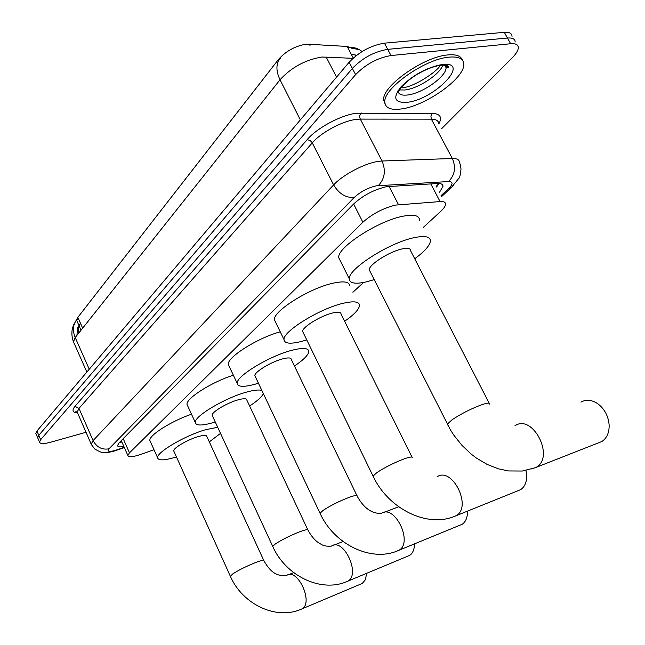 <?xml version="1.0" encoding="UTF-8"?>
<svg xmlns="http://www.w3.org/2000/svg" width="645" height="645" viewBox="0 0 645 645"><rect width="100%" height="100%" fill="white"/><g stroke="black" fill="none" stroke-linecap="round" stroke-linejoin="round"><path stroke-width="0.97" d="M423.281 227.427L440.704 211.375C443.808 208.496 445.429 206.118 445.582 204.255C445.622 202.232 443.784 201.337 440.084 201.562L395.466 205.102C383.154 208.166 372.294 213.874 362.893 222.227L129.476 452.838L127.863 455.499C128.54 457.442 132.902 457.055 140.949 454.346L154.026 449.742M76.674 319.726L77.843 317.356L278.575 59.332C286.082 50.971 295.386 45.908 306.48 44.134L347.171 46.456L351.872 48.173M352.904 292.266L363.53 282.478M76.965 335.311C77.352 329.224 77.739 326.507 78.101 327.176L80.48 323.274L78.077 317.888L76.739 320.525L78.924 325.435L76.739 320.525M37.942 438.366L37.684 437.77L38.789 435.343L352.364 68.434C362.49 57.986 374.269 51.616 387.718 49.351L507.47 38.023C512.477 37.644 515.041 38.966 515.178 41.998C515.041 38.966 512.477 37.644 507.47 38.023L387.718 49.351C374.269 51.616 362.49 57.986 352.364 68.434L38.789 435.343L37.684 437.77L37.942 438.366M439.487 122.695L438.705 123.485M362.079 51.552C358.16 48.407 353.903 47.069 349.308 47.537L347.671 47.407L351.178 54.107L356.508 55.373M36.104 434.061L35.846 433.456L36.934 431.013L349.139 62.259C359.217 51.761 370.98 45.4 384.428 43.167L504.293 32.323C509.3 31.96 511.88 33.314 512.033 36.37M439.382 192.484L442.994 186.373C443.002 184.293 441.164 183.341 437.479 183.502L386.371 186.687C373.971 189.638 363.095 195.379 353.742 203.901L119.075 442.865L117.527 445.558C117.745 446.912 119.865 447.219 123.872 446.485M86.019 432.271L50.504 442.26C43.828 444.042 40.167 443.986 39.53 442.091L40.651 439.68L355.605 74.635C365.771 64.226 377.575 57.857 391.007 55.543L510.655 43.739C515.653 43.336 518.209 44.642 518.33 47.641C518.233 50.374 516.242 53.72 512.348 57.679L441.446 128.855M121.889 442.01L119.591 442.341M439.189 183.502L436.488 187.002M400.626 109.045C390.677 110.231 385.42 107.989 384.847 102.321C382.598 88.897 424.926 58.776 449.243 57.131C458.66 56.357 463.505 58.695 463.787 64.161C464.94 78.359 424.62 106.594 400.626 109.045M385.105 104.014L383.702 100.128C381.421 86.656 423.709 56.51 448.033 54.906C456.176 54.196 460.933 55.913 462.32 60.05M447.235 65.725L445.832 67.225M489.176 403.181L410.526 250.615C410.51 248.333 407.769 247.753 402.311 248.881C389.725 251.381 368.747 264.716 369.246 269.787L370.077 271.424M374.221 279.616L366.433 281.857C355.282 284.372 349.574 283.34 349.292 278.777C348.034 268.973 389.806 242.351 414.598 237.586C425.176 235.481 430.449 236.65 430.4 241.101C429.747 245.656 424.523 251.542 414.727 258.758M340.383 260.991L338.706 257.637C337.182 247.341 378.615 220.501 403.496 216.131C414.106 214.188 419.452 215.543 419.524 220.203M601.64 441.648L601.866 441.519C606.84 438.173 609.267 432.722 609.146 425.176C608.412 416.073 604.583 408.898 597.665 403.657C591.691 399.763 586.128 399.247 580.952 402.117M411.994 457.103L341.06 314.059C340.963 312.035 338.125 311.688 332.546 313.002C320.63 315.768 302.086 327.241 302.634 331.425L303.231 332.651M306.754 339.891L301.65 341.399C290.331 344.245 284.453 343.656 284.01 339.617C282.72 331.514 319.614 308.641 343.084 303.311C353.92 300.82 359.394 301.546 359.523 305.496C359.007 309.455 354.041 314.712 344.632 321.258M275.633 322.25L274.423 319.751C272.924 311.229 309.544 288.178 333.078 283.187C343.938 280.841 349.485 281.736 349.719 285.88M520.378 489.797L520.547 489.692C524.24 487.265 526.28 483.202 526.675 477.502L526.022 470.447M356.895 495.537L291.298 359.475C291.145 357.644 288.25 357.443 282.615 358.886C271.222 361.781 254.291 372.06 254.856 375.664L255.315 376.632M258.427 383.203L255.065 384.21C243.681 387.282 237.723 386.984 237.175 383.332C235.893 376.333 269.546 355.879 291.992 350.275C302.94 347.518 308.536 347.937 308.778 351.525C308.342 355.081 303.561 359.902 294.442 365.997M229.217 366.384L228.29 364.409C226.967 357.338 257.597 337.94 280.236 331.804M461.925 524.425L462.07 524.337C465.037 522.41 466.795 519.12 467.351 514.484L467.432 511.138M307.786 529.747L246.825 400.045C246.624 398.376 243.689 398.312 238.037 399.86C227.137 402.835 211.568 412.115 212.141 415.251L212.495 416.025M215.253 421.991L213.318 422.58C201.925 425.829 195.911 425.797 195.29 422.483C194.024 416.396 224.952 397.925 246.43 392.144C254.041 390.031 259.201 389.491 261.902 390.531M187.727 405.987L187.01 404.415C185.833 398.465 211.931 381.888 233.369 375.221M263.297 393.482C262.12 396.691 257.557 400.851 249.607 405.963M409.535 555.458L409.656 555.385C412.091 553.821 413.606 551.12 414.203 547.283L414.396 543.928M263.749 560.408L206.835 436.496C206.594 434.98 203.651 435.036 197.991 436.665C187.55 439.672 173.15 448.13 173.715 450.879L173.989 451.5M176.44 456.926L175.69 457.16C164.322 460.546 158.299 460.74 157.606 457.74C156.38 452.403 184.978 435.585 205.553 429.715L217.704 427.296M150.422 441.712L149.858 440.454C148.818 435.383 171.352 421.064 191.492 414.203M220.509 433.375L209.311 441.881M362.297 583.443L365.441 579.678L366.61 573.341M389 186.332L398.505 204.683M309.278 44.086L310.003 45.497M347.171 46.456L353.258 58.066M77.843 317.356L82.649 328.16M278.575 59.332L278.946 60.058M437.915 184.68L436.205 186.461M353.621 204.022L362.893 222.227M430.787 183.898L440.084 201.562M123.195 438.665L129.476 452.838M352.968 58.324L321.944 57.018C305.327 59.816 291.355 67.394 280.019 79.77C275.721 70.636 275.915 63.331 280.615 57.857M326.088 56.913L336.561 77.102M77.303 318.904C72.974 324.048 72.272 330.256 75.207 337.529L73.482 341.826L73.998 342.995M300.352 119.873L280.019 79.77L75.207 337.529L89.244 369.23M79.674 324.242L78.279 328.547L78.521 333.352M36.934 431.013L40.651 439.68M349.139 62.259L355.605 74.635M384.428 43.167L391.007 55.543M504.293 32.323L510.655 43.739M441.043 195.645L448.783 188.388C453.225 183.914 453.129 181.64 448.501 181.559L376.269 185.825C367.884 187.8 360.547 191.678 354.258 197.451L109.005 448.799C106.796 451.556 108.795 452.121 115.02 450.484L124.243 447.324M91.614 445.026L91.195 444.123L93.09 440.608L333.618 184.913C342.737 174.908 364.28 163.467 377.873 161.452L382.05 161.008L360.305 119.099L356.088 119.406C342.414 121.034 321.097 132.467 312.293 142.851L78.988 408.382L77.207 412.099L77.626 413.058M77.553 412.961C72.571 412.55 71.724 410.333 74.997 406.31L307.117 139.675L310.011 140.4L312.059 142.44L333.618 184.913C339.02 193.814 345.905 197.991 354.258 197.451M115.648 450.621L116.947 449.863M307.117 139.675C316.969 127.936 341.044 115.012 356.451 113.238L432.295 113.351C440.229 113.722 442.406 117.261 438.826 123.953M378.349 185.566C384.783 178.818 386.016 170.635 382.05 161.008L452.339 158.493L431.368 119.156L360.305 119.099C359.321 116.745 359.62 114.681 361.2 112.915M448.501 181.559C454.862 175.206 456.144 167.515 452.339 158.493C457.055 158.388 459.409 159.726 459.417 162.508C460.087 163.556 460.619 165.765 461.014 169.111C460.28 175.15 459.627 178.141 459.047 178.084L451.452 187.373L453.371 185.607M438.713 123.743C438.584 120.76 436.133 119.236 431.368 119.156L430.884 116.044L432.295 113.351M109.005 448.799C102.095 450.049 96.79 447.316 93.09 440.608L78.988 408.382L74.997 406.31M448.783 188.388L451.452 187.373L441.559 196.628M447.727 66L446.783 67.983M447.686 65.967L446.606 67.918M407.455 95.009C401.448 95.662 398.279 94.267 397.957 90.808L398.844 91.461C398.892 90.614 400.593 88.3 403.931 84.519C408.793 79.972 413.356 76.505 417.621 74.119C426.514 68.983 434.456 66.008 441.438 65.185C446.808 65.185 449.162 65.943 448.485 67.459L446.026 67.572C446.896 76.191 422.136 93.646 407.455 95.009M406.922 102.321C394.272 103.007 392.402 97.718 401.319 86.47C413.566 74.61 427.256 67.273 442.381 64.46C471.914 60.88 434.254 99.814 406.922 102.321M442.809 65.097C439.93 74.433 417.936 88.744 404.794 89.994L399.586 89.929M445.219 65.201L446.026 67.572L444.703 65.145M489.66 404.117C490.095 402.657 487.66 402.794 482.339 404.536C471.479 408.511 461.385 413.598 452.032 419.79L447.299 424.168L447.759 425.063M514.928 425.805C532.48 413.364 555.111 456.733 536.326 467.254L531.77 468.971M412.34 457.797C412.631 456.523 410.051 456.837 404.584 458.724C394.135 462.683 384.863 467.343 376.761 472.688L373.076 476.115L373.407 476.784M437.012 476.889C452.064 466.109 472.43 506.688 456.273 515.645L452.935 516.959M254.856 375.664L320.033 513.259C333.715 543.872 370.706 562.577 397.933 550.709L399.029 550.241C413.429 542.34 394.627 503.785 381.235 513.452C371.625 513.726 363.595 507.938 357.153 496.086C357.354 494.949 354.686 495.376 349.147 497.36C339.036 501.278 330.345 505.632 323.072 510.421L320.033 513.259L320.283 513.783M462.07 524.337L396.369 551.314M212.141 415.251L272.73 546.388C285.453 575.59 320.734 593.045 346.905 581.564L347.953 581.121C360.869 574.09 343.422 537.382 331.433 546.097C326.83 546.525 323.258 545.839 320.726 544.058C318.622 542.84 313.655 540.421 307.996 530.182C308.108 529.174 305.383 529.69 299.804 531.746C290.016 535.616 281.841 539.704 275.262 544.017L272.73 546.388L272.924 546.807M409.656 555.385L345.801 582.008M173.715 450.879L230.297 576.122C242.165 604.026 275.883 620.385 301.094 609.267L302.102 608.84C313.752 602.551 297.482 567.527 286.694 575.429C275.286 576.84 269.417 570.204 263.91 560.755C263.958 559.852 261.185 560.449 255.597 562.553C246.124 566.358 238.4 570.212 232.426 574.123L230.45 576.453M362.401 583.378L300.328 609.581M355.258 54.906L355.798 55.93M79.045 325.701L81.036 330.184M436.149 186.357L439.027 183.494M121.276 440.624L127.863 455.499M77.102 319.211L73.828 324.298L72.458 328.128C71.45 332.78 71.789 337.343 73.482 341.826L86.849 372.06M351.404 48.141L359.289 49.641M356.387 55.47L355.677 55.277M35.846 433.456L39.53 442.091M77.4 412.542L75.836 411.647L77.207 412.099L91.195 444.123L94.581 448.896C99.935 451.984 103.023 453.201 103.837 452.548C105.78 452.887 109.263 452.387 114.294 451.049L124.364 447.598M441.857 184.228L442.994 186.373M446.461 67.854L447.493 65.855M384.847 102.321L383.702 100.128M402.295 87.833C415.082 86.648 437.286 71.289 440.245 65.508M369.246 269.787L450.379 429.788L453.862 435.214L461.925 445.316L471.261 454.153L476.324 457.998L487.064 464.376L498.367 468.81L508.421 470.939L522.232 471.035L535.108 467.762L601.866 441.519M349.292 278.777L338.706 257.637M302.634 331.425L373.076 476.115C387.871 508.284 426.732 528.416 455.128 516.129L520.547 489.692M284.01 339.617L274.423 319.751M237.175 383.332L228.29 364.409M384.017 512.388L398.666 506.768M195.29 422.483L187.01 404.415M333.699 545.21L343.084 541.534M157.606 457.74L149.858 440.454M288.565 574.687L293.693 572.639"/></g></svg>
